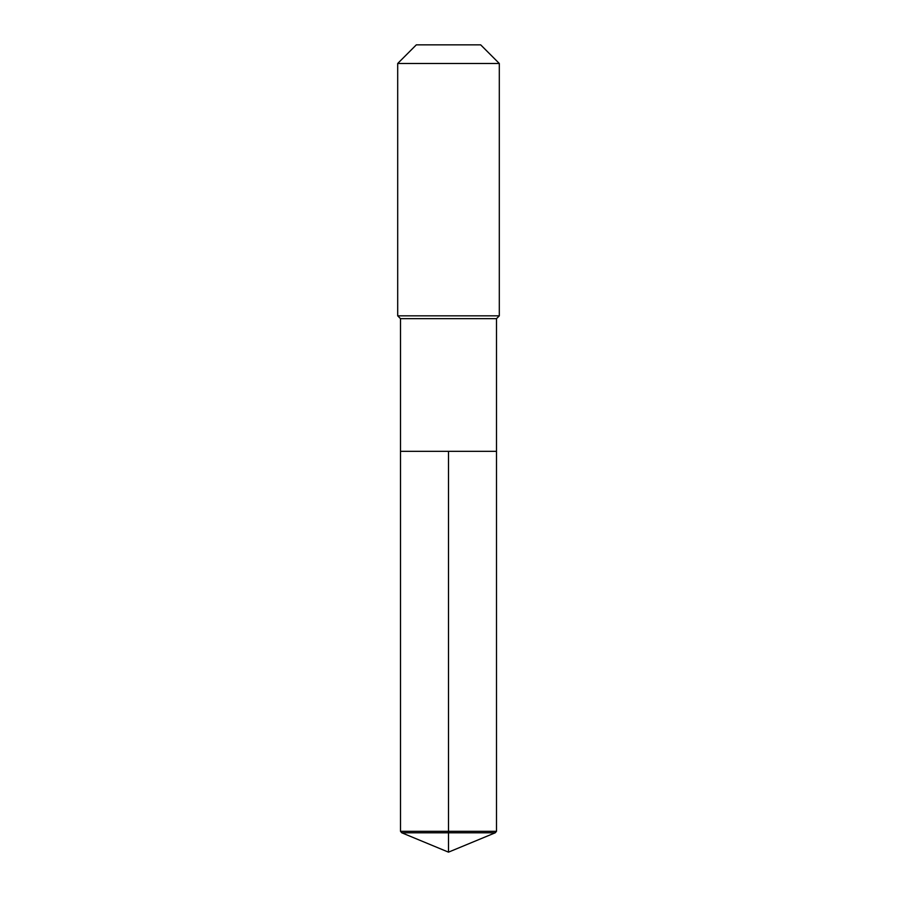 <?xml version="1.0" encoding="UTF-8"?>
<svg xmlns="http://www.w3.org/2000/svg" width="897" height="897" viewBox="0 0 897 897"><rect width="100%" height="100%" fill="white"/><g stroke="black" fill="none" stroke-linecap="round" stroke-linejoin="round"><path stroke-width="1.35" d="M401.744 832.786L400.511 831.317L400.511 318.659L496.49 318.659L496.49 451.326L400.511 451.326L448.5 451.326L448.5 852.15L401.744 832.786L448.5 832.786L448.5 852.15L401.744 832.786L400.511 831.317L448.5 831.317L448.5 451.326L496.49 451.326L496.49 831.317L448.5 831.317L448.5 832.786L495.256 832.786L496.49 831.317M496.49 318.659L499.304 315.834L397.696 315.834L400.511 318.659M499.304 63.485L480.68 44.85L416.32 44.85L397.696 63.485L499.304 63.485L499.304 315.834M397.696 63.485L397.696 315.834M400.511 451.326L400.511 831.317M448.5 852.15L495.256 832.786"/></g></svg>
